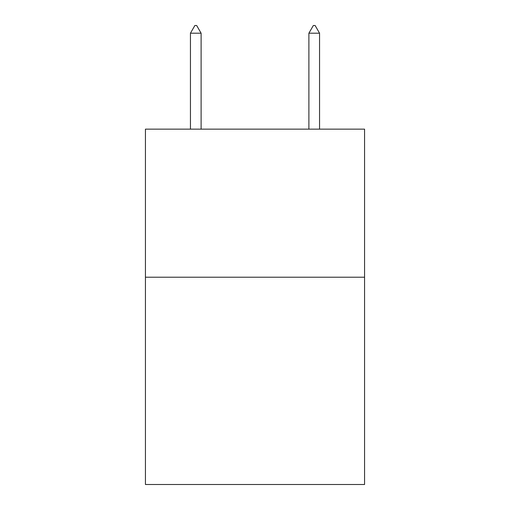 <?xml version="1.0" encoding="UTF-8"?>
<svg xmlns="http://www.w3.org/2000/svg" width="510" height="510" viewBox="0 0 510 510"><rect width="100%" height="100%" fill="white"/><g stroke="black" fill="none" stroke-linecap="round" stroke-linejoin="round"><path stroke-width="0.76" d="M364.567 277.21L364.567 484.5L145.433 484.5L145.433 129.145L364.567 129.145L364.567 277.21L145.433 277.21M201.106 33.201L196.662 25.5L194.884 25.5L190.447 33.201L201.106 33.201L201.106 129.145M190.447 33.201L190.447 129.145M313.338 25.5L315.116 25.5L319.553 33.201L308.894 33.201L313.338 25.5M319.553 129.145L319.553 33.201M308.894 129.145L308.894 33.201"/></g></svg>
